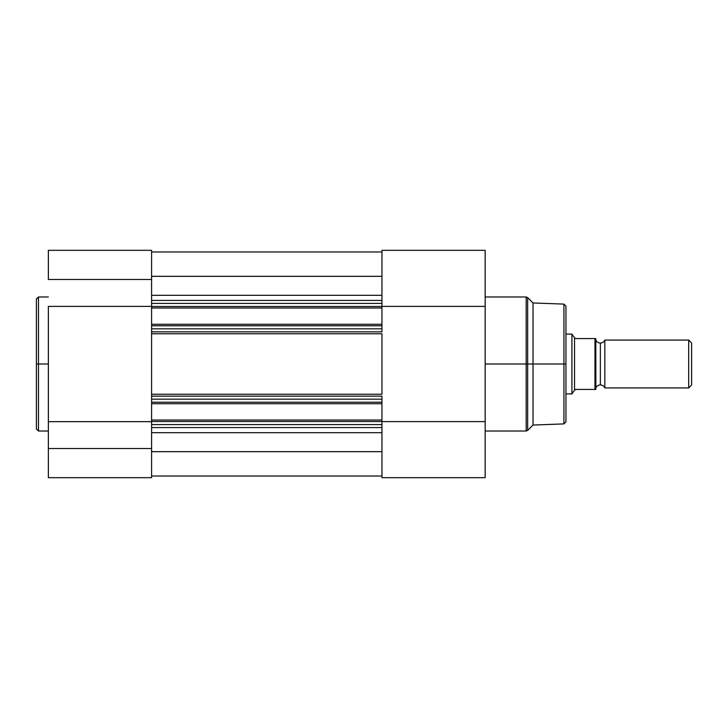 <?xml version="1.0" encoding="UTF-8"?>
<svg xmlns="http://www.w3.org/2000/svg" width="728" height="728" viewBox="0 0 728 728"><rect width="100%" height="100%" fill="white"/><g stroke="black" fill="none" stroke-linecap="round" stroke-linejoin="round"><path stroke-width="1.09" d="M38.493 431.012L36.4 428.919L36.4 364L36.4 428.919L36.4 364L38.493 364L38.493 431.012L38.493 296.988L36.4 299.081L36.4 364L36.4 299.081L36.4 364L38.493 364L38.493 296.988L38.493 364L48.367 364L38.493 364L38.493 431.012L48.367 431.012M151.588 427.573L151.588 424.588L151.588 427.573L381.954 427.573L151.588 427.573L151.588 477.686L48.367 477.686L151.588 477.686L151.588 448.521L48.367 448.521L48.367 477.686L48.367 448.521L151.588 448.521L151.588 429.038M48.367 306.406L151.588 306.406L48.367 306.406L48.367 448.521L48.367 306.406M381.954 426.972L381.954 477.686L485.166 477.686L485.166 250.314L381.954 250.314L381.954 303.412L151.588 303.412L381.954 303.412L381.954 300.427L151.588 300.427L151.588 306.479L381.954 306.479L381.954 303.412L381.954 307.98L151.588 307.98L381.954 307.98L381.954 324.288L381.954 306.479L151.588 306.479L151.588 324.288L381.954 324.288L381.954 325.78L151.588 325.78L381.954 325.78L381.954 324.288L151.588 324.288L151.588 328.847L381.954 328.847L381.954 325.78L381.954 331.841L381.954 328.847L151.588 328.847L151.588 331.841L381.954 331.841L151.588 331.841L151.588 333.779L381.954 333.779L381.954 394.221L151.588 394.221L381.954 394.221L381.954 333.779L151.588 333.779L151.588 396.159L381.954 396.159L381.954 399.153L151.588 399.153L381.954 399.153L381.954 396.159L151.588 396.159L151.588 402.22L381.954 402.22L381.954 399.153L381.954 403.712L151.588 403.712L381.954 403.712L381.954 420.02L151.588 420.02L381.954 420.02L381.954 421.521L151.588 421.521L381.954 421.521L381.954 402.22L151.588 402.22L151.588 424.588L381.954 424.588L381.954 421.521L381.954 427.573L381.954 424.588L151.588 424.588L151.588 279.479L48.367 279.479L151.588 279.479L151.588 250.386M48.367 250.323L48.367 279.479L48.367 250.314L151.588 250.314L151.588 300.427L381.954 300.427M151.588 421.658L48.367 421.658L151.588 421.658M381.954 476.012L151.588 476.012L381.954 476.012M381.954 451.679L151.588 451.679L381.954 451.679M151.588 432.687L381.954 432.687L151.588 432.687M151.588 295.313L381.954 295.313L151.588 295.313M381.954 276.322L151.588 276.322L381.954 276.322M381.954 251.988L151.588 251.988L381.954 251.988M565.947 421.539L565.947 306.188L565.947 364L565.947 306.188L563.927 304.095L563.927 364L563.927 304.095L563.927 364L565.947 364L565.947 421.812L565.947 364L533.033 364L563.927 364L563.927 423.905L563.927 364L563.927 423.905L565.947 421.812M527.663 430.403L526.18 431.012L526.18 364L485.166 364L526.18 364L526.18 296.988L526.18 364L527.663 364L527.663 297.597L527.663 364L533.033 364L533.033 302.966L533.033 364L527.663 364L527.663 430.403L533.033 425.034L533.033 364L533.033 425.034L563.927 423.905M526.18 296.988L527.663 297.597L527.663 430.403L527.663 364L526.18 364L526.18 296.988L485.166 296.988M381.954 250.386L381.954 300.573M381.954 427.573L381.954 477.686L485.166 477.686L485.166 421.594L381.954 421.594L485.166 421.594L485.166 306.406L381.954 306.406L485.166 306.406L485.166 250.35M381.954 477.686L485.166 477.686M526.18 364L526.18 431.012L526.18 364M604.841 340.067A4.859 4.859 0 0 1 600.354 343.061A4.859 4.859 0 0 0 604.841 340.067L604.841 387.933A4.859 4.859 0 0 0 600.354 384.939A4.859 4.859 0 0 1 604.841 387.933L688.688 387.933L604.841 387.933L604.841 340.067L688.688 340.067L691.6 342.979L688.688 340.067L688.688 387.933L691.6 385.021L688.688 387.933L688.688 340.067L604.841 340.067M600.354 384.939L600.354 343.061L600.354 384.939A4.859 4.859 0 0 0 595.859 387.933A4.859 4.859 0 0 1 600.354 384.939M595.859 340.067A4.859 4.859 0 0 0 600.354 343.061A4.859 4.859 0 0 1 595.859 340.067M595.449 389.435L594.967 389.435L594.967 338.566L575.821 338.566L574.538 337.865L575.821 338.566L594.967 338.566L594.967 389.435L575.821 389.435L574.538 390.135L574.538 337.865L572.59 335.044L574.538 337.865L574.538 390.135L571.926 393.921L571.926 334.079L572.59 335.044L571.926 334.079L565.947 334.079L571.926 334.079L571.926 393.921L565.947 393.921L571.926 393.921L574.92 389.58L575.821 389.435L595.859 389.435L595.822 338.566L595.859 389.435M691.6 385.021L691.6 342.979L691.6 385.021M38.493 296.988L48.367 296.988M151.588 477.686L48.367 477.686M527.663 297.597L533.033 302.966L563.927 304.095M526.18 431.012L485.166 431.012"/></g></svg>
